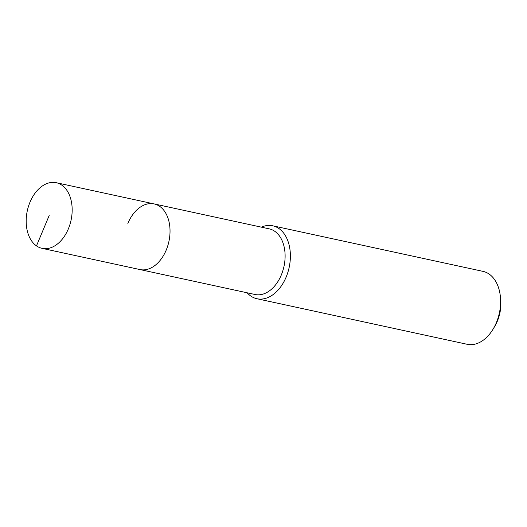 <?xml version="1.0" encoding="UTF-8"?>
<svg xmlns="http://www.w3.org/2000/svg" width="527" height="527" viewBox="0 0 527 527"><rect width="100%" height="100%" fill="white"/><g stroke="black" fill="none" stroke-linecap="round" stroke-linejoin="round"><path stroke-width="0.79" d="M29.993 202.19A33.583 22.384 102.2 0 1 56.284 182.711A33.583 22.384 102.2 0 1 68.352 228.87A33.583 22.384 102.2 0 1 42.061 248.349A33.583 22.384 102.2 0 1 29.993 202.19M166.216 250.075A33.583 22.384 -77.8 0 0 154.147 203.916A33.583 22.384 102.2 0 1 166.216 250.075A33.583 22.384 102.2 0 1 139.925 269.554A33.583 22.384 -77.8 0 0 166.216 250.075M42.061 248.349L255.002 294.494A33.583 22.384 -77.8 0 0 281.293 275.015A33.583 22.384 -77.8 0 0 269.231 228.856L56.284 182.711M127.857 223.402A33.583 22.384 102.2 0 1 154.147 203.916M261.352 227.15A37.312 24.868 102.2 0 1 272.736 225.8A37.312 24.868 102.2 0 1 286.148 277.083A37.312 24.868 102.2 0 1 256.932 298.73A37.312 24.868 102.2 0 1 247.13 292.788M256.932 298.73L467.159 344.289A37.312 24.868 -77.8 0 0 493.252 328.861A37.312 24.868 -77.8 0 0 496.368 322.643A37.312 24.868 -77.8 0 0 500.334 296.2A37.312 24.868 -77.8 0 0 482.963 271.359L272.736 225.8M493.252 328.861L494.754 326.338A31.093 20.724 -77.8 0 0 497.35 321.154A31.093 20.724 -77.8 0 0 500.65 299.119L500.334 296.2M49.176 215.53L36.475 245.892"/></g></svg>
